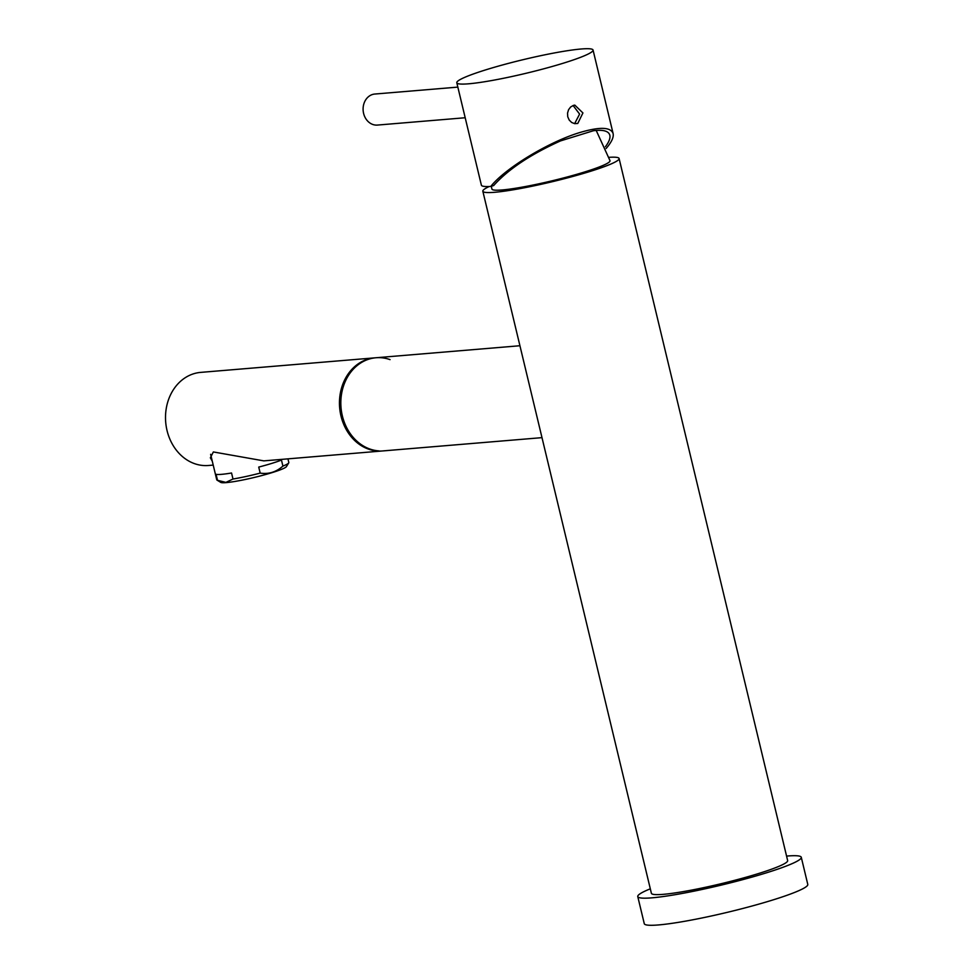 <?xml version="1.0" encoding="UTF-8"?>
<svg xmlns="http://www.w3.org/2000/svg" width="974" height="974" viewBox="0 0 974 974"><rect width="100%" height="100%" fill="white"/><g stroke="black" fill="none" stroke-linecap="round" stroke-linejoin="round"><path stroke-width="1.46" d="M489.24 186.509A70.067 6.964 -13.5 0 0 482.836 191.233A70.067 6.964 -13.5 0 0 519.836 188.639A70.067 6.964 -13.5 0 0 589.343 171.667A70.067 6.964 -13.5 0 0 619.099 158.518A70.067 6.964 -13.5 0 0 609.14 157.325M619.099 158.518L787.649 860.578A70.067 6.964 166.5 0 1 757.894 873.739A70.067 6.964 166.5 0 1 688.387 890.699A70.067 6.964 166.5 0 1 651.387 893.292L482.836 191.233M378.849 450.889A46.715 39.021 -94.8 0 1 341.131 408.837A46.715 39.021 -94.8 0 1 369.049 359.102A46.715 39.021 -94.8 0 1 376.013 357.75A46.715 39.021 85.2 0 0 340.851 404.685A46.715 39.021 85.2 0 0 378.996 450.901L378.849 450.889M541.994 437.643L381.662 451.023A46.715 39.021 -94.8 0 1 339.609 407.205A46.715 39.021 -94.8 0 1 374.649 357.872A46.715 39.021 85.2 0 0 367.685 359.223A46.715 39.021 85.2 0 0 340.157 411.88A46.715 39.021 85.2 0 0 382.429 450.962A46.715 39.021 85.2 0 0 382.66 450.95L388.711 450.438M390.063 359.625A46.715 39.021 85.2 0 0 376.013 357.75L200.705 372.385A46.715 39.021 85.2 0 0 193.741 373.736A46.715 39.021 85.2 0 0 166.213 426.393A46.715 39.021 85.2 0 0 208.473 465.487L213.221 465.097M650.315 888.812A84.081 8.352 -13.5 0 0 637.763 896.567A84.081 8.352 -13.5 0 0 721.466 885.062A84.081 8.352 -13.5 0 0 801.285 857.315A84.081 8.352 -13.5 0 0 787.114 856.049A84.081 8.352 -13.5 0 0 786.578 856.097M801.285 857.315L807.787 884.429A84.081 8.352 166.5 0 1 727.98 912.175A84.081 8.352 166.5 0 1 644.277 923.681L637.763 896.567M563.301 63.2A70.067 6.964 -13.5 0 0 593.056 50.039A70.067 6.964 -13.5 0 0 523.306 59.633A70.067 6.964 -13.5 0 0 456.794 82.753A70.067 6.964 -13.5 0 0 493.794 80.16A70.067 6.964 -13.5 0 0 563.301 63.2M573.43 105.387L574.806 105.119L582.927 112.947L577.765 123.467L574.684 123.661L571.653 122.468L569.206 120.058L567.745 116.77L567.538 113.13L568.585 109.685L570.667 106.97L573.43 105.387M456.794 82.753L481.387 185.206A70.067 6.964 -13.5 0 0 490.774 186.436C505.153 168.222 548.849 141.79 579.944 132.501C599.692 126.669 610.759 127.01 613.109 133.548C613.9 137.2 611.575 142.192 606.12 148.498M574.623 123.661L579.603 114.092L573.102 105.496M490.774 186.436L493.66 185.547C508.124 169.391 530.404 154.513 560.525 140.901L593.361 130.747C603.137 129.493 608.628 130.991 609.834 135.24C610.479 138.138 609.006 141.985 605.39 146.757M465.195 117.744L377.413 125.074A15.572 13.003 -94.8 0 1 363.606 113.422A15.572 13.003 -94.8 0 1 374.82 94.04L457.841 87.112M596.198 130.431L610.016 160.698A60.729 6.027 166.5 0 1 552.368 180.738A60.729 6.027 166.5 0 1 491.919 189.053L491.298 186.265M212.283 461.213L210.36 457.817L213.355 451.948L263.808 460.872L382.429 450.962M390.513 450.292L388.723 450.438M210.627 454.31L216.752 479.817A37.061 3.677 -13.5 0 0 217.019 480.121L220.745 482.386A33.944 3.372 -13.5 0 0 226.224 482.605A33.944 3.372 -13.5 0 0 262.03 475.495A33.944 3.372 -13.5 0 0 286.429 466.619L288.73 462.906A37.061 3.677 -13.5 0 0 288.815 462.504L287.939 458.851M217.019 480.121A37.061 3.677 -13.5 0 0 217.506 480.316L225.895 482.386L232.993 479.025A37.061 3.677 -13.5 0 0 260.18 473.108L258.731 467.082A37.061 3.677 -13.5 0 0 281.462 460.057L282.91 466.083A37.061 3.677 -13.5 0 0 288.73 462.906M282.91 466.083C276.202 472.061 268.629 474.399 260.18 473.108M217.506 480.316L216.058 474.289A37.061 3.677 -13.5 0 0 231.544 472.999L232.993 479.025M519.933 345.733L376.013 357.75M613.109 133.548L593.056 50.039M382.77 450.938L389.064 450.414"/></g></svg>
